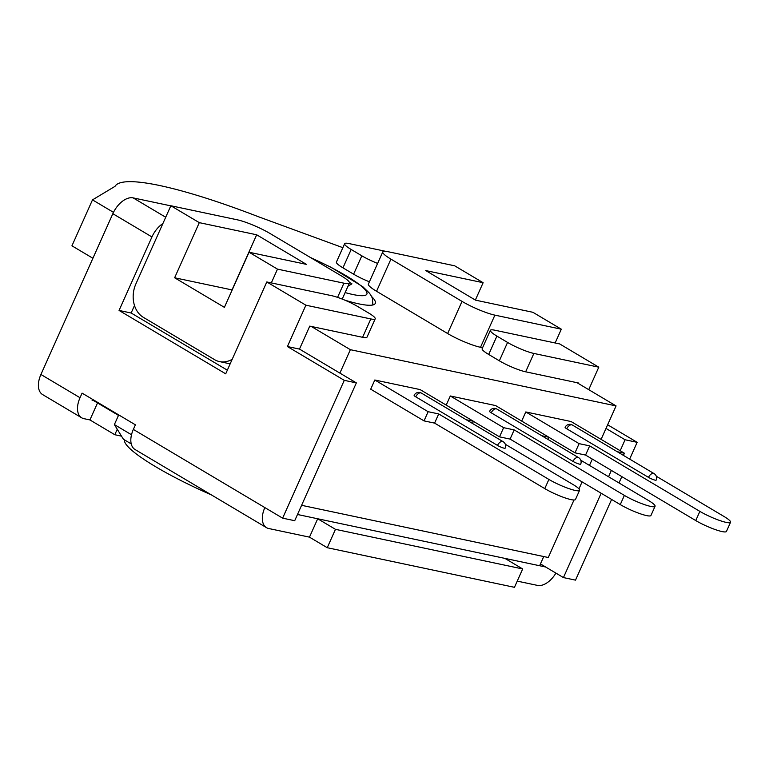 <?xml version="1.0" encoding="UTF-8"?>
<svg xmlns="http://www.w3.org/2000/svg" width="769" height="769" viewBox="0 0 769 769"><rect width="100%" height="100%" fill="white"/><g stroke="black" fill="none" stroke-linecap="round" stroke-linejoin="round"><path stroke-width="1.15" d="M131.23 443.905L123.425 439.262L114.379 424.575L131.499 434.754M446.212 405.109L450.298 395.977L495.592 405.561L548.912 437.253L547.941 439.416M521.699 421.085L525.785 411.953L571.079 421.537L624.399 453.229L623.428 455.392M424.027 420.883L428.131 411.694L438.705 413.933L434.591 423.113L424.027 420.883L370.706 389.191L374.811 380.001L420.105 389.585L473.425 421.277L472.454 423.44M92.309 399.822L118.493 415.385L114.379 424.575M317.703 518.767L335.467 529.332L327.248 547.711L309.474 537.146L317.703 518.767L297.488 514.49L539.627 565.734L543.741 556.554L301.602 505.31L548.268 557.506L573.991 499.994M311.262 326.441L350.366 349.684L339.888 373.109M230.2 363.766A25.483 20.282 101.9 0 1 228.566 363.506L219.511 361.593A25.483 20.282 101.9 0 1 214.513 359.623L143.418 317.376A25.483 20.282 101.9 0 1 135.921 283.838L170.853 205.746L199.296 222.645L256.663 234.785L306.427 264.373L249.06 252.232L277.494 269.131L343.916 283.184L337.581 297.363M578.97 488.873L582.095 481.894M589.467 465.408L592.303 459.074M601.108 439.387L616.075 405.917L350.366 349.684M232.209 359.277A25.483 20.282 101.9 0 1 219.511 361.593M271.322 282.915L277.494 269.131M249.06 252.232L224.394 307.35L174.63 277.772L199.296 222.645M342.224 299.083L349.405 283.03A25.483 4.028 -155.9 0 0 341.244 275.821L270.15 233.565A25.483 4.028 -155.9 0 0 237.285 219.809L170.853 205.746M482.586 347.732L480.51 347.29A25.483 4.028 -155.9 0 1 447.635 333.535L376.55 291.278L390.931 259.124A25.483 4.028 -155.9 0 1 382.77 251.915A25.483 4.028 -155.9 0 1 388.258 251.751L454.681 265.814L483.124 282.713L475.357 300.064M376.55 291.278A25.483 4.028 -155.9 0 1 368.38 284.069L382.77 251.915M390.931 259.124L462.025 301.381L447.635 333.535M480.51 347.29L494.89 315.136A25.483 4.028 -155.9 0 1 462.025 301.381M494.89 315.136L561.322 329.199L532.888 312.291L475.511 300.15L425.747 270.573L483.124 282.713M561.322 329.199L555.151 342.974M349.405 283.03A25.483 4.028 -155.9 0 1 343.916 283.184M256.663 234.785L232.007 289.913L174.63 277.772M113.485 212.35L92.491 199.873L71.94 245.811L92.905 258.269M92.491 199.873L114.994 186.358A208.957 33.048 -155.9 0 1 258.297 216.685L342.859 247.676M371.638 296.565A76.448 12.093 -155.9 0 1 375.282 303.38A76.448 12.093 -155.9 0 1 344.925 300.189M616.075 405.917L576.981 382.674M349.376 282.319L351.923 283.828L347.992 286.193M165.71 217.243L133.143 197.883A20.388 11.92 120.7 0 0 112.841 213.705L40.92 374.484A20.388 11.92 120.7 0 0 42.583 394.564L81.687 417.807A20.388 11.92 -59.3 0 1 80.024 397.727L82.081 393.132L135.392 424.824L133.345 429.419A20.388 11.92 120.7 0 0 134.998 449.49L266.516 527.669A20.388 11.92 -59.3 0 1 264.853 507.588L282.627 518.152L294.71 520.709L356.355 382.895L344.272 380.338L282.627 518.152M121.492 436.138L114.802 434.725L89.915 419.932L83.879 418.653A20.388 11.92 -59.3 0 1 81.687 417.807M133.143 197.883L170.805 205.852M344.272 380.338L287.404 346.54L305.899 305.197L266.795 281.954L331.718 295.69A20.388 3.22 24.1 0 1 358.008 306.696L368.678 313.041A20.388 3.22 24.1 0 1 375.205 318.808L366.986 337.178A20.388 3.22 -155.9 0 1 362.593 337.303L370.812 318.933A20.388 3.22 24.1 0 0 375.205 318.808M134.498 305.504L131.143 313.002L119.06 310.445L225.702 373.83L266.795 281.954M119.06 310.445L151.945 236.948A20.388 11.92 -59.3 0 1 162.884 223.558M309.474 537.146L268.717 528.514A20.388 11.92 -59.3 0 1 266.516 527.669M287.404 346.54L299.477 349.088L309.753 326.123L362.593 337.303M305.899 305.197L370.812 318.933M299.477 349.088L356.355 382.895M114.802 434.725L117.253 429.246M89.915 419.932L97.528 402.927M92.52 399.342L92.097 400.284L93.607 400.601M131.143 313.002L227.336 370.177M335.467 529.332L522.68 568.954L514.461 587.324L327.248 547.711M522.68 568.954L504.906 558.39L545.663 567.013L540.444 563.908M588.727 389.662L598.782 367.178L559.688 343.935L494.765 330.199A20.388 3.22 -155.9 0 0 490.372 330.324L482.153 348.703A20.388 3.22 24.1 0 0 488.69 354.471L499.35 360.805A20.388 3.22 24.1 0 0 525.65 371.812L533.869 353.442A20.388 3.22 -155.9 0 1 507.569 342.436L496.909 336.091A20.388 3.22 -155.9 0 1 490.372 330.324M606.01 428.429L625.082 439.772L637.165 442.329L607.645 424.776M637.165 442.329L629.657 459.093M621.823 476.617L618.987 482.951M611.615 499.446L575.52 580.134L563.437 577.577L545.663 567.013M555.91 573.107A20.388 11.92 -59.3 0 1 537.444 585.392L517.239 581.114M385.75 251.348L349.03 243.571A20.388 3.22 -155.9 0 0 344.637 243.706L336.418 262.075A20.388 3.22 24.1 0 0 342.955 267.843L353.615 274.187A20.388 3.22 24.1 0 0 369.399 281.8M578.278 383.452L578.49 383L525.65 371.812M377.617 263.421A20.388 3.22 -155.9 0 1 361.834 255.808L351.173 249.473A20.388 3.22 -155.9 0 1 344.637 243.706M598.782 367.178L533.869 353.442M563.437 577.577L601.166 493.237M608.548 476.742L611.374 470.407M620.189 450.721L625.082 439.772M211.398 494.9A96.836 15.313 -155.9 0 1 124.463 439.887M648.498 477.376A5.095 2.98 -59.3 0 1 654.121 473.637A5.095 5.095 0 0 1 656.168 480.096A5.095 0.807 -155.9 0 1 653.323 479.616A5.095 0.807 -155.9 0 1 648.498 477.376L566.743 428.785A5.095 0.807 -155.9 0 1 565.109 427.343A5.095 5.095 0 0 1 572.367 425.036A5.095 2.98 120.7 0 0 566.743 428.785M656.284 476.232L724.023 516.489A20.388 3.22 -155.9 0 1 730.55 522.257A20.388 3.22 -155.9 0 1 719.169 520.315A20.388 3.22 -155.9 0 1 699.867 511.375L589.669 445.876L585.565 455.065L574.991 452.835L579.105 443.646L525.785 411.953M617.238 451.711L624.399 453.229M579.105 443.646L589.669 445.876M699.867 511.375L695.753 520.565A20.388 3.22 24.1 0 0 715.064 529.505A20.388 3.22 24.1 0 0 726.436 531.446L730.55 522.257M574.991 452.835L548.883 437.311M695.753 520.565L585.565 455.065M573.011 461.4A5.095 2.98 -59.3 0 1 578.634 457.661A5.095 5.095 0 0 1 580.682 464.12A5.095 0.807 -155.9 0 1 577.836 463.64A5.095 0.807 -155.9 0 1 573.011 461.4L491.256 412.809A5.095 0.807 -155.9 0 1 489.622 411.367A5.095 5.095 0 0 1 496.88 409.06A5.095 2.98 120.7 0 0 491.256 412.809M580.797 460.256L648.536 500.513A20.388 3.22 -155.9 0 1 655.063 506.281A20.388 3.22 -155.9 0 1 643.682 504.339A20.388 3.22 -155.9 0 1 624.38 495.399L514.182 429.9L510.078 439.089L499.514 436.859L503.618 427.67L450.298 395.977M541.751 435.735L548.912 437.253M503.618 427.67L514.182 429.9M624.38 495.399L620.266 504.589A20.388 3.22 24.1 0 0 639.577 513.529A20.388 3.22 24.1 0 0 650.959 515.47L655.063 506.281M499.514 436.859L473.396 421.335M620.266 504.589L510.078 439.089M497.524 445.424A5.095 2.98 -59.3 0 1 503.147 441.685A5.095 5.095 0 0 1 505.195 448.144A5.095 0.807 -155.9 0 1 502.349 447.664A5.095 0.807 -155.9 0 1 497.524 445.424L415.769 396.833A5.095 0.807 -155.9 0 1 414.135 395.391A5.095 5.095 0 0 1 421.393 393.094A5.095 2.98 120.7 0 0 415.769 396.833M505.32 444.28L573.049 484.537A20.388 3.22 -155.9 0 1 579.576 490.305A20.388 3.22 -155.9 0 1 568.195 488.363A20.388 3.22 -155.9 0 1 548.893 479.423L438.705 413.933M466.264 419.759L473.425 421.277M428.131 411.694L374.811 380.001M548.893 479.423L544.779 488.613A20.388 3.22 24.1 0 0 564.09 497.553A20.388 3.22 24.1 0 0 575.472 499.494L579.576 490.305M544.779 488.613L434.591 423.113M311.07 257.884A64.98 10.276 -155.9 0 1 363.554 288.096A64.98 10.276 -155.9 0 1 345.137 292.585M80.024 397.727L40.92 374.484M264.853 507.588L133.345 429.419M112.841 213.705L151.945 236.948M507.569 342.436L499.35 360.805M488.69 354.471L496.909 336.091M361.834 255.808L353.615 274.187M342.955 267.843L351.173 249.473M372.859 304.957L372.417 298.449L371.571 296.43L369.524 293.239L362.853 286.741L331.179 267.352L310.147 257.336M654.121 473.637L572.367 425.036M578.634 457.661L496.88 409.06M503.147 441.685L421.393 393.094"/></g></svg>
